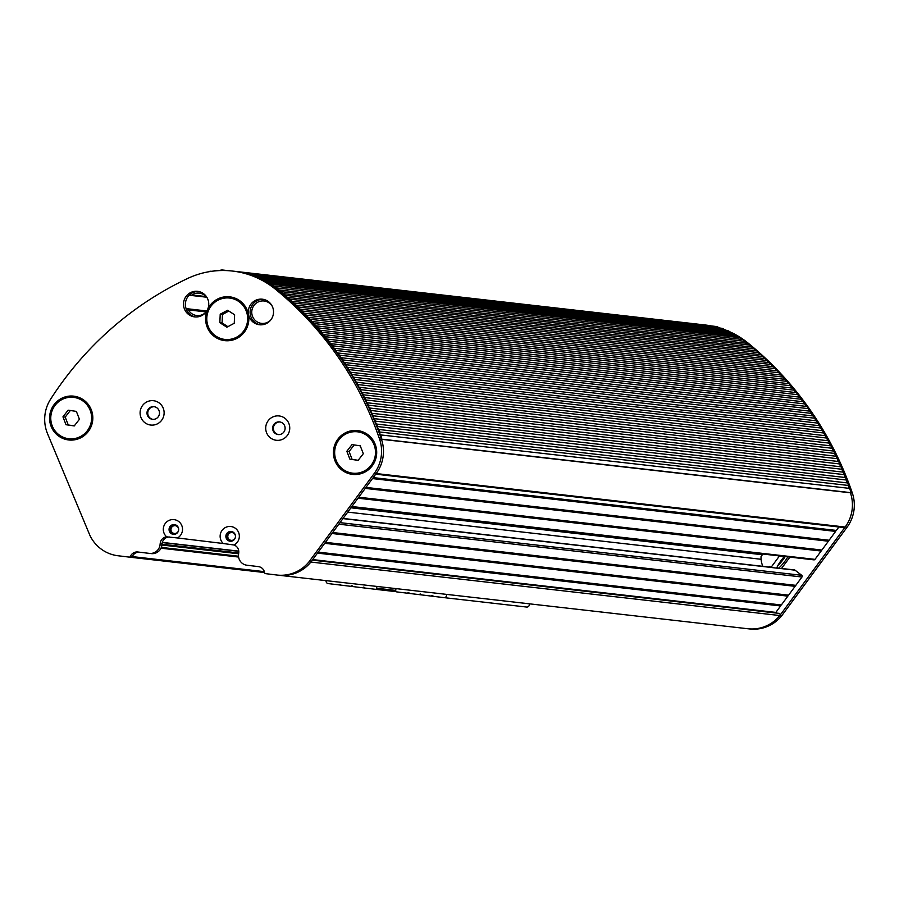 <?xml version="1.0" encoding="UTF-8"?>
<svg xmlns="http://www.w3.org/2000/svg" width="899" height="899" viewBox="0 0 899 899"><rect width="100%" height="100%" fill="white"/><g stroke="black" fill="none" stroke-linecap="round" stroke-linejoin="round"><path stroke-width="1.35" d="M789.906 557.11L781.388 568.651L776.803 568.134L770.982 567.46L779.5 555.919M769.184 567.055L769.645 566.437L770.982 567.46M784.344 556.481A10.406 1.742 127.4 0 0 776.803 568.134L778.309 568.269M785.209 556.571A8.327 1.393 -52.6 0 1 777.972 565.336M778.399 568.314A10.406 1.742 127.4 0 0 787.895 556.886M762.891 554.031L761.048 556.537A22.048 21.632 96.5 0 0 762.858 566.336M229.706 298.063A20.823 20.43 96.5 0 1 236.909 337.181A20.823 20.43 96.5 0 1 224.986 339.44M245.348 309.042A20.823 20.43 96.5 0 1 224.874 339.429A20.823 20.43 96.5 0 1 217.794 300.311A20.823 20.43 96.5 0 1 245.348 309.042M228.829 311.054L222.458 314.47L220.21 314.212L219.85 322.685L226.874 327.214L234.257 323.258L234.617 314.785L227.593 310.256L220.21 314.212M219.85 322.685L222.098 322.943L222.458 314.47M222.098 322.943L227.885 326.674M376.861 586.429L376.647 588.227A1.225 1.202 96.5 0 1 375.31 589.294L362.836 587.789A0.865 0.854 96.5 0 1 364.511 587.991M350.913 586.339L352.588 586.53A0.865 0.854 96.5 0 0 350.913 586.339L338.99 584.889A0.865 0.854 96.5 0 1 340.654 585.092M338.99 584.889L328.191 583.586A2.45 2.405 96.5 0 1 326.135 580.642M431.419 596.104L433.093 596.295A0.865 0.854 96.5 0 0 431.419 596.104L419.496 594.655A0.865 0.854 96.5 0 1 421.17 594.857M407.573 593.216L409.236 593.396A0.865 0.854 96.5 0 0 407.573 593.216L396.774 591.902A1.225 1.202 96.5 0 1 395.729 590.542L395.965 588.609M362.836 587.789L352.588 586.541M529.185 603.802A2.45 2.405 96.5 0 1 526.623 607.05L443.904 597.621A2.45 2.405 96.5 0 1 443.892 597.61L433.093 596.307M446.455 594.363A2.45 2.405 96.5 0 1 443.904 597.621M419.496 594.655L409.236 593.419M73.673 397.38A20.823 20.43 96.5 0 1 73.785 397.403A20.823 20.43 96.5 0 1 87.428 430.958A20.823 20.43 96.5 0 1 69.066 438.779A20.823 20.43 96.5 0 1 68.953 438.757M83.888 401.696A20.823 20.43 96.5 0 1 68.83 438.746A20.823 20.43 96.5 0 1 55.187 405.191A20.823 20.43 96.5 0 1 83.888 401.696M70.324 410.506L65.2 417.102L62.952 416.855L66.009 424.721L74.246 425.935L79.427 419.271L76.37 411.394L68.133 410.18L62.952 416.855M66.009 424.721L68.257 424.98L65.2 417.102M68.257 424.98L74.302 425.868M227.807 536.006A3.922 3.843 -83.5 0 0 231.178 540.355A3.922 3.843 -83.5 0 0 235.437 536.928A3.922 3.843 -83.5 0 0 232.066 532.568A3.922 3.843 -83.5 0 0 227.807 536.006M231.268 531.489A4.9 4.81 96.5 0 1 235.448 536.939A4.9 4.81 96.5 0 1 230.122 541.22A4.9 4.81 96.5 0 1 225.907 535.782A4.9 4.81 96.5 0 1 231.268 531.489M154.01 406.685A6.372 6.248 96.5 0 1 159.449 413.754A6.372 6.248 96.5 0 1 152.527 419.327A6.372 6.248 96.5 0 1 152.482 419.327A6.372 6.248 96.5 0 1 147.043 412.248A6.372 6.248 96.5 0 1 153.965 406.674A6.372 6.248 96.5 0 1 154.01 406.685M197.679 291.355A12.856 12.62 96.5 0 1 208.658 305.638A12.856 12.62 96.5 0 1 194.678 316.897A12.856 12.62 96.5 0 1 183.61 302.603A12.856 12.62 96.5 0 1 197.679 291.355M262.463 299.21A12.856 12.62 96.5 0 1 273.442 313.493A12.856 12.62 96.5 0 1 259.463 324.753A12.856 12.62 96.5 0 1 248.394 310.458A12.856 12.62 96.5 0 1 262.463 299.21M174.451 524.6A4.9 4.81 96.5 0 1 178.643 530.05A4.9 4.81 96.5 0 1 173.282 534.332A4.9 4.81 96.5 0 1 169.091 528.893A4.9 4.81 96.5 0 1 174.451 524.6M279.623 421.912A6.372 6.248 96.5 0 1 285.062 428.992A6.372 6.248 96.5 0 1 278.139 434.565A6.372 6.248 96.5 0 1 278.094 434.565A6.372 6.248 96.5 0 1 272.655 427.486A6.372 6.248 96.5 0 1 279.578 421.912A6.372 6.248 96.5 0 1 279.623 421.912M264.351 571.652L132.288 556.593A1.225 1.202 -83.5 0 1 131.052 557.324L264.564 572.551L131.052 557.324A1.225 1.202 -83.5 0 0 132.288 556.593L130.4 556.38A1.225 1.202 -83.5 0 1 129.153 557.11L131.04 557.324A1.225 1.202 -83.5 0 0 131.052 557.324L117.971 555.751A36.747 36.05 96.5 0 1 89.855 535.265L47.535 433.7A36.747 36.05 96.5 0 1 44.95 414.877A36.747 36.05 96.5 0 1 50.591 399.201A333.641 327.292 96.5 0 1 187.554 278.51A85.742 84.101 96.5 0 1 232.414 271.048A85.742 84.101 96.5 0 1 232.998 271.116A85.742 84.101 96.5 0 1 275.352 289.163A333.641 327.292 96.5 0 1 379.569 439.094A36.747 36.05 96.5 0 1 374.31 473.335L376.198 473.548A36.747 36.05 -83.5 0 0 381.468 439.319A333.641 327.292 -83.5 0 0 277.252 289.377A85.742 84.101 -83.5 0 0 234.886 271.341A85.742 84.101 -83.5 0 0 234.302 271.262L703.265 324.764A85.742 84.101 96.5 0 1 703.85 324.831A85.742 84.101 96.5 0 1 709.603 325.73A85.742 84.101 -83.5 0 0 703.265 324.764L705.153 324.977A85.742 84.101 -83.5 0 1 705.737 325.045A85.742 84.101 -83.5 0 1 711.491 325.955M164.034 414.327A12.249 12.013 96.5 0 1 150.639 425.036A12.249 12.013 96.5 0 1 140.188 411.427A12.249 12.013 96.5 0 1 153.583 400.718A12.249 12.013 96.5 0 1 164.034 414.327M248.697 321.336A22.048 21.632 96.5 0 1 224.581 340.62A22.048 21.632 96.5 0 1 205.759 316.133A22.048 21.632 96.5 0 1 229.886 296.85A22.048 21.632 96.5 0 1 248.697 321.336M376.535 455.096A22.048 21.632 96.5 0 1 352.419 474.38A22.048 21.632 96.5 0 1 333.596 449.882A22.048 21.632 96.5 0 1 357.712 430.599A22.048 21.632 96.5 0 1 376.535 455.096M169.754 537.029A7.349 7.214 96.5 0 0 162.112 543.49L161.932 545.03L160.033 544.816L160.224 543.277A7.349 7.214 96.5 0 1 166.675 536.838A9.799 9.608 96.5 0 1 174.103 519.633A9.799 9.608 96.5 0 1 177.485 537.962L223.255 543.513A9.799 9.608 96.5 0 1 230.908 526.522A9.799 9.608 96.5 0 1 234.021 544.996A7.349 7.214 96.5 0 1 238.741 552.795L238.561 554.335A9.799 9.608 96.5 0 0 246.922 565.224L258.35 566.606A7.349 7.214 96.5 0 1 264.587 572.652A1.225 1.202 -83.5 0 0 265.621 573.652L276.791 575.012A36.747 36.05 96.5 0 0 277.049 575.045L278.937 575.259A36.747 36.05 -83.5 0 0 310.874 562.055L308.986 561.841A36.747 36.05 96.5 0 1 277.049 575.045M166.675 536.838L177.485 537.962M289.658 429.553A12.249 12.013 96.5 0 1 276.251 440.274A12.249 12.013 96.5 0 1 265.801 426.665A12.249 12.013 96.5 0 1 279.196 415.956A12.249 12.013 96.5 0 1 289.658 429.553M49.726 415.45A22.048 21.632 96.5 0 1 73.842 396.167A22.048 21.632 96.5 0 1 92.664 420.665A22.048 21.632 96.5 0 1 68.538 439.948A22.048 21.632 96.5 0 1 49.726 415.45M130.4 556.38A7.349 7.214 96.5 0 1 137.839 551.986A7.349 7.214 96.5 0 1 137.884 551.997L149.324 553.379A9.799 9.608 96.5 0 0 160.033 544.816M308.986 561.841L374.31 473.335M223.255 543.513L234.021 544.996M749.541 628.94A36.747 36.05 -83.5 0 0 749.788 628.963L747.901 628.749A36.747 36.05 -83.5 0 0 779.838 615.545A36.747 36.05 96.5 0 1 747.901 628.749A36.747 36.05 96.5 0 1 747.642 628.727A36.747 36.05 -83.5 0 0 747.901 628.749L278.937 575.259A36.747 36.05 -83.5 0 1 278.69 575.225A36.747 36.05 -83.5 0 0 278.937 575.259A36.747 36.05 -83.5 0 0 310.874 562.055L376.198 473.548A36.747 36.05 -83.5 0 0 381.468 439.319L381.39 439.105A6.124 6.012 -83.5 0 0 380.524 434.891A7.349 7.214 96.5 0 1 379.457 431.969A6.124 6.012 -83.5 0 0 378.513 429.441A7.349 7.214 96.5 0 1 377.411 426.531A6.124 6.012 -83.5 0 0 376.423 424.025A7.349 7.214 96.5 0 1 375.265 421.137A6.124 6.012 -83.5 0 0 374.231 418.642A7.349 7.214 96.5 0 1 373.029 415.776A6.124 6.012 -83.5 0 0 371.95 413.304A7.349 7.214 96.5 0 1 370.691 410.461A6.124 6.012 -83.5 0 0 369.579 408A7.349 7.214 96.5 0 1 368.275 405.179A6.124 6.012 -83.5 0 0 367.118 402.752A7.349 7.214 96.5 0 1 365.769 399.954A6.124 6.012 -83.5 0 0 364.567 397.538A7.349 7.214 96.5 0 1 363.162 394.773A6.124 6.012 -83.5 0 0 361.926 392.38A7.349 7.214 96.5 0 1 360.477 389.638A6.124 6.012 -83.5 0 0 359.195 387.267A7.349 7.214 96.5 0 1 357.701 384.547A6.124 6.012 -83.5 0 0 356.386 382.199A7.349 7.214 96.5 0 1 354.835 379.513A6.124 6.012 -83.5 0 0 353.476 377.187A7.349 7.214 96.5 0 1 351.891 374.523A6.124 6.012 -83.5 0 0 350.498 372.231A7.349 7.214 96.5 0 1 348.857 369.59A6.124 6.012 -83.5 0 0 347.419 367.32A7.349 7.214 96.5 0 1 345.744 364.713A6.124 6.012 -83.5 0 0 344.261 362.466A7.349 7.214 96.5 0 1 342.541 359.892A6.124 6.012 -83.5 0 0 341.024 357.678A7.349 7.214 96.5 0 1 339.249 355.139A6.124 6.012 -83.5 0 0 337.698 352.947A7.349 7.214 96.5 0 1 335.889 350.43A6.124 6.012 -83.5 0 0 334.293 348.273A7.349 7.214 96.5 0 1 332.439 345.789A6.124 6.012 -83.5 0 0 330.821 343.654A7.349 7.214 96.5 0 1 328.922 341.215A6.124 6.012 -83.5 0 0 327.258 339.103A7.349 7.214 96.5 0 1 325.314 336.698A6.124 6.012 -83.5 0 0 323.618 334.619A7.349 7.214 96.5 0 1 321.64 332.248A6.124 6.012 -83.5 0 0 319.898 330.203A7.349 7.214 96.5 0 1 317.875 327.865A6.124 6.012 -83.5 0 0 316.111 325.843A7.349 7.214 96.5 0 1 314.054 323.55A6.124 6.012 -83.5 0 0 312.245 321.561A7.349 7.214 96.5 0 1 310.144 319.302A6.124 6.012 -83.5 0 0 308.312 317.347A7.349 7.214 96.5 0 1 306.166 315.122A6.124 6.012 -83.5 0 0 304.3 313.2A7.349 7.214 96.5 0 1 302.12 311.02A6.124 6.012 -83.5 0 0 300.221 309.132A7.349 7.214 96.5 0 1 298.007 306.986A6.124 6.012 -83.5 0 0 296.063 305.132A7.349 7.214 96.5 0 1 293.816 303.03A6.124 6.012 -83.5 0 0 291.849 301.21A7.349 7.214 96.5 0 1 289.568 299.142A6.124 6.012 -83.5 0 0 287.568 297.367A7.349 7.214 96.5 0 1 285.241 295.333A6.124 6.012 -83.5 0 0 283.219 293.591A7.349 7.214 96.5 0 1 280.859 291.613A6.124 6.012 -83.5 0 0 278.791 289.905A7.349 7.214 96.5 0 1 276.353 287.905A6.124 6.012 -83.5 0 0 273.903 286.039A7.349 7.214 96.5 0 1 271.341 284.253A6.124 6.012 -83.5 0 0 268.79 282.612A7.349 7.214 96.5 0 1 266.104 281.016A6.124 6.012 -83.5 0 0 263.441 279.567A7.349 7.214 96.5 0 1 260.643 278.173A6.124 6.012 -83.5 0 0 257.889 276.926A7.349 7.214 96.5 0 1 255.001 275.746A6.124 6.012 -83.5 0 0 252.169 274.712A7.349 7.214 96.5 0 1 249.203 273.745A6.124 6.012 -83.5 0 0 245.584 272.948A7.349 7.214 96.5 0 1 243.303 272.802A85.742 84.101 -83.5 0 0 234.302 271.262L232.414 271.048M132.288 556.593A7.349 7.214 96.5 0 1 139.345 552.177A7.349 7.214 96.5 0 0 132.288 556.593M149.448 553.402L151.212 553.593A9.799 9.608 -83.5 0 0 161.932 545.03L238.628 553.773L161.932 545.019M278.521 434.599A6.372 6.248 96.5 0 1 273.42 427.576A6.372 6.248 96.5 0 1 279.96 421.968M173.788 534.366A4.9 4.81 96.5 0 1 174.889 524.679M260.407 324.831A12.856 12.62 96.5 0 1 263.317 299.345M195.622 316.965A12.856 12.62 96.5 0 1 198.533 291.49M152.897 419.361A6.372 6.248 96.5 0 1 147.796 412.338A6.372 6.248 96.5 0 1 154.347 406.73M230.594 541.254A4.9 4.81 96.5 0 1 231.706 531.567M271.565 305.019A2.45 2.405 96.5 0 1 270.959 304.536A11.271 11.058 -83.5 0 0 251.832 310.863A11.271 11.058 -83.5 0 0 270.734 320.01M207.5 298.502A11.271 11.058 -83.5 0 0 191.937 294.951A2.45 2.405 96.5 0 1 189.374 295.018M374.995 474.076A1.349 1.326 -83.5 0 0 376.198 473.548L845.161 527.039A36.747 36.05 -83.5 0 0 850.42 492.809A333.641 327.292 -83.5 0 0 850.353 492.596A6.124 6.012 -83.5 0 0 849.476 488.382L380.524 434.891M375.737 474.166L843.947 527.567A1.349 1.326 -83.5 0 0 845.161 527.039L779.905 615.455M373.209 477.605L836.351 530.432L838.891 526.994M836.295 530.421A0.697 0.685 -83.5 0 0 835.632 531.41L372.478 478.583M365.972 487.404L829.114 540.243L835.632 531.41M829.058 540.232A0.697 0.685 -83.5 0 0 828.395 541.22L365.241 488.393M358.723 497.214L821.877 550.042L828.395 541.22M821.821 550.042A0.697 0.685 -83.5 0 0 821.147 551.031L358.004 498.192M332.675 532.523L795.817 585.35L801.975 577.012A1.225 1.202 -83.5 0 0 801.739 575.304L795.019 570.168A1.225 1.202 -83.5 0 0 794.435 569.932L781.523 568.46M795.761 585.35A0.697 0.685 -83.5 0 0 795.098 586.339L331.945 533.5M325.427 542.333L788.58 595.16L795.098 586.339M788.524 595.149A0.697 0.685 -83.5 0 0 787.861 596.138L324.708 543.311M318.19 552.132L781.343 604.971L787.861 596.138M781.287 604.96A0.697 0.685 -83.5 0 0 780.613 605.948L317.471 553.121M312.695 559.594L775.837 612.421A1.225 1.202 -83.5 0 0 775.612 612.972M328.922 341.215L797.874 394.706A6.124 6.012 -83.5 0 0 796.211 392.605L327.258 339.103M325.314 336.698L794.278 390.188A7.349 7.214 -83.5 0 0 796.211 392.605M797.874 394.706A7.349 7.214 -83.5 0 0 799.773 397.156L330.821 343.654M794.278 390.188A6.124 6.012 -83.5 0 0 792.581 388.11L323.618 334.619M332.439 345.789L801.402 399.28A6.124 6.012 -83.5 0 0 799.773 397.156M321.64 332.248L790.592 385.738A7.349 7.214 -83.5 0 0 792.581 388.11M801.402 399.28A7.349 7.214 -83.5 0 0 803.256 401.763L334.293 348.273M790.592 385.738A6.124 6.012 -83.5 0 0 788.861 383.693L319.898 330.203M335.889 350.43L804.852 403.921A6.124 6.012 -83.5 0 0 803.256 401.763M317.875 327.865L786.839 381.356A7.349 7.214 -83.5 0 0 788.861 383.693M804.852 403.921A7.349 7.214 -83.5 0 0 806.661 406.438L337.698 352.947M786.839 381.356A6.124 6.012 -83.5 0 0 785.074 379.344L316.111 325.843M339.249 355.139L808.212 408.629A6.124 6.012 -83.5 0 0 806.661 406.438M314.054 323.55L783.007 377.041A7.349 7.214 -83.5 0 0 785.074 379.344M808.212 408.629A7.349 7.214 -83.5 0 0 809.988 411.169L341.024 357.678M783.007 377.041A6.124 6.012 -83.5 0 0 781.209 375.063L312.245 321.561M342.541 359.892L811.494 413.394A6.124 6.012 -83.5 0 0 809.988 411.169M310.144 319.302L779.107 372.793A7.349 7.214 -83.5 0 0 781.209 375.063M811.494 413.394A7.349 7.214 -83.5 0 0 813.224 415.967L344.261 362.466M779.107 372.793A6.124 6.012 -83.5 0 0 777.264 370.849L308.312 317.347M345.744 364.713L814.696 418.215A6.124 6.012 -83.5 0 0 813.224 415.967M306.166 315.122L775.129 368.612A7.349 7.214 -83.5 0 0 777.264 370.849M814.696 418.215A7.349 7.214 -83.5 0 0 816.382 420.811L347.419 367.32M775.129 368.612A6.124 6.012 -83.5 0 0 773.252 366.702L304.3 313.2M348.857 369.59L817.82 423.092A6.124 6.012 -83.5 0 0 816.382 420.811M302.12 311.02L771.084 364.511A7.349 7.214 -83.5 0 0 773.252 366.702M817.82 423.092A7.349 7.214 -83.5 0 0 819.45 425.721L350.498 372.231M771.084 364.511A6.124 6.012 -83.5 0 0 769.173 362.634L300.221 309.132M351.891 374.523L820.854 428.014A6.124 6.012 -83.5 0 0 819.45 425.721M298.007 306.986L766.959 360.477A7.349 7.214 -83.5 0 0 769.173 362.634M820.854 428.014A7.349 7.214 -83.5 0 0 822.439 430.677L353.476 377.187M766.959 360.477A6.124 6.012 -83.5 0 0 765.027 358.634L296.063 305.132M354.835 379.513L823.799 433.003A6.124 6.012 -83.5 0 0 822.439 430.677M293.816 303.03L762.779 356.521A7.349 7.214 -83.5 0 0 765.027 358.634M823.799 433.003A7.349 7.214 -83.5 0 0 825.338 435.7L356.386 382.199M762.779 356.521A6.124 6.012 -83.5 0 0 760.812 354.712L291.849 301.21M357.701 384.547L826.664 438.038A6.124 6.012 -83.5 0 0 825.338 435.7M289.568 299.142L758.52 352.633A7.349 7.214 -83.5 0 0 760.812 354.712M826.664 438.038A7.349 7.214 -83.5 0 0 828.159 440.757L359.195 387.267M758.52 352.633A6.124 6.012 -83.5 0 0 756.52 350.857L287.568 297.367M360.477 389.638L829.44 443.128A6.124 6.012 -83.5 0 0 828.159 440.757M285.241 295.333L754.205 348.834A7.349 7.214 -83.5 0 0 756.52 350.857M829.44 443.128A7.349 7.214 -83.5 0 0 830.89 445.87L361.926 392.38M754.205 348.834A6.124 6.012 -83.5 0 0 752.171 347.093L283.219 293.591M363.162 394.773L832.126 448.264A6.124 6.012 -83.5 0 0 830.89 445.87M280.859 291.613L749.811 345.104A7.349 7.214 -83.5 0 0 752.171 347.093M832.126 448.264A7.349 7.214 -83.5 0 0 833.53 451.04L364.567 397.538M749.811 345.104A6.124 6.012 -83.5 0 0 747.754 343.396L278.791 289.905M365.769 399.954L834.721 453.444A6.124 6.012 -83.5 0 0 833.53 451.04M276.353 287.905L745.316 341.395A7.349 7.214 -83.5 0 0 747.754 343.396M834.721 453.444A7.349 7.214 -83.5 0 0 836.081 456.243L367.118 402.752M745.316 341.395A6.124 6.012 -83.5 0 0 742.866 339.541L273.903 286.039M368.275 405.179L837.239 458.681A6.124 6.012 -83.5 0 0 836.081 456.243M271.341 284.253L740.293 337.743A7.349 7.214 -83.5 0 0 742.866 339.541M837.239 458.681A7.349 7.214 -83.5 0 0 838.542 461.502L369.579 408M740.293 337.743A6.124 6.012 -83.5 0 0 737.753 336.102L268.79 282.612M370.691 410.461L839.655 463.951A6.124 6.012 -83.5 0 0 838.542 461.502M266.104 281.016L735.056 334.507A7.349 7.214 -83.5 0 0 737.753 336.102M839.655 463.951A7.349 7.214 -83.5 0 0 840.913 466.795L371.95 413.304M735.056 334.507A6.124 6.012 -83.5 0 0 732.404 333.068L263.441 279.567M205.051 272.509A6.124 6.012 -83.5 0 0 202.635 273.082M373.029 415.776L841.981 469.267A6.124 6.012 -83.5 0 0 840.913 466.795M260.643 278.173L729.606 331.675A7.349 7.214 -83.5 0 0 732.404 333.068M211.827 271.284A7.349 7.214 96.5 0 1 211.209 271.262A6.124 6.012 -83.5 0 0 208.242 271.824A7.349 7.214 96.5 0 1 208.096 271.891M841.981 469.267A7.349 7.214 -83.5 0 0 843.195 472.132L374.231 418.642M729.606 331.675A6.124 6.012 -83.5 0 0 726.853 330.427L257.889 276.926M375.265 421.137L844.217 474.627A6.124 6.012 -83.5 0 0 843.195 472.132M255.001 275.746L723.965 329.248A7.349 7.214 -83.5 0 0 726.853 330.427M224.772 270.543A7.349 7.214 96.5 0 1 224.109 270.341A6.124 6.012 -83.5 0 0 220.412 270.251A7.349 7.214 96.5 0 1 217.3 270.475A6.124 6.012 -83.5 0 0 214.299 270.813A7.349 7.214 96.5 0 1 213.423 271.082M844.217 474.627A7.349 7.214 -83.5 0 0 845.386 477.515L376.423 424.025M723.965 329.248A6.124 6.012 -83.5 0 0 721.122 328.202L252.405 274.734M377.411 426.531L846.364 480.021A6.124 6.012 -83.5 0 0 845.386 477.515M249.203 273.745L718.166 327.236A7.349 7.214 -83.5 0 0 720.784 328.157M846.364 480.021A7.349 7.214 -83.5 0 0 847.476 482.932L378.513 429.441M718.166 327.236A6.124 6.012 -83.5 0 0 715.818 326.449L246.854 272.948M379.457 431.969L848.42 485.46A6.124 6.012 -83.5 0 0 847.476 482.932M162.326 542.412L238.752 551.132L162.326 542.4M351.442 507.092L813.898 559.852A1.225 1.202 -83.5 0 0 815 559.369L821.147 551.031M848.42 485.46A7.349 7.214 -83.5 0 0 849.476 488.382M381.39 439.105L850.353 492.596A333.641 327.292 96.5 0 1 850.42 492.809A36.747 36.05 96.5 0 1 852.162 509.385A36.747 36.05 96.5 0 1 845.161 527.039L847.049 527.252A36.747 36.05 -83.5 0 0 854.05 509.598A36.747 36.05 -83.5 0 0 852.319 493.023A333.641 327.292 -83.5 0 0 748.103 343.092A85.742 84.101 -83.5 0 0 734.64 334.147M151.212 553.593A9.799 9.608 -83.5 0 0 160.988 548.199L238.606 557.054M749.788 628.963A36.747 36.05 -83.5 0 0 781.725 615.759L310.874 562.055A1.349 1.326 -83.5 0 0 310.942 561.954M779.838 615.545A1.349 1.326 -83.5 0 0 778.972 613.354L312.301 560.122M775.837 612.421L780.613 605.948M186.115 308.649A2.45 2.405 96.5 0 1 188.374 309.885A11.271 11.058 -83.5 0 0 205.95 312.155M732.674 333.136A85.742 84.101 -83.5 0 0 729.651 331.709M726.426 330.338A85.742 84.101 -83.5 0 0 724.572 329.63M847.049 527.252L781.725 615.759M170.99 529.106A3.922 3.843 -83.5 0 0 174.372 533.467A3.922 3.843 -83.5 0 0 178.631 530.039A3.922 3.843 -83.5 0 0 175.26 525.679A3.922 3.843 -83.5 0 0 170.99 529.106M357.544 431.812A20.823 20.43 96.5 0 1 371.309 465.39A20.823 20.43 96.5 0 1 352.824 473.189M367.77 436.127A20.823 20.43 96.5 0 1 352.711 473.177A20.823 20.43 96.5 0 1 339.069 439.622A20.823 20.43 96.5 0 1 367.77 436.127M354.206 444.938L349.082 451.534L346.834 451.276L349.891 459.153L358.128 460.367L363.308 453.703L360.241 445.825L352.003 444.612L346.834 451.276M349.891 459.153L352.138 459.411L349.082 451.534M352.138 459.411L358.184 460.299M375.321 589.294L396.223 591.688L375.31 589.294M395.74 590.407L376.647 588.227M443.926 597.621L526.623 607.05M162.112 543.49L160.224 543.277M379.569 439.094L452.343 447.297A333.641 327.292 96.5 0 0 452.298 447.196M275.352 289.163L277.252 289.377M206.062 296.569L191.937 294.951M350.913 507.8L762.363 554.739M161.337 547.412L238.505 556.223L161.337 547.401M224.109 270.341L226.256 270.577M162.034 544.221L238.718 552.964M243.303 272.802L244.854 272.981M162.281 542.58L238.774 551.312M238.774 551.267L162.292 542.547L238.774 551.267M339.968 522.634L801.739 575.304M801.975 577.012L338.822 524.184M795.019 570.168L781.411 568.618M770.926 567.426L342.946 518.599M761.093 559.268L347.733 512.115M351.846 506.53L815 559.369M852.319 493.023L452.377 447.399M151.347 553.615L149.391 553.391M188.374 309.885L206.129 311.919M748.103 343.092L747.013 342.969M190.341 295.355L206.613 297.209M252.293 274.723L721.245 328.214M217.097 270.453L217.884 270.543M222.795 270.037L228.874 270.723M343.058 518.442L770.668 567.224M776.848 567.932L777.86 568.044M186.565 308.66L206.781 310.975"/></g></svg>
